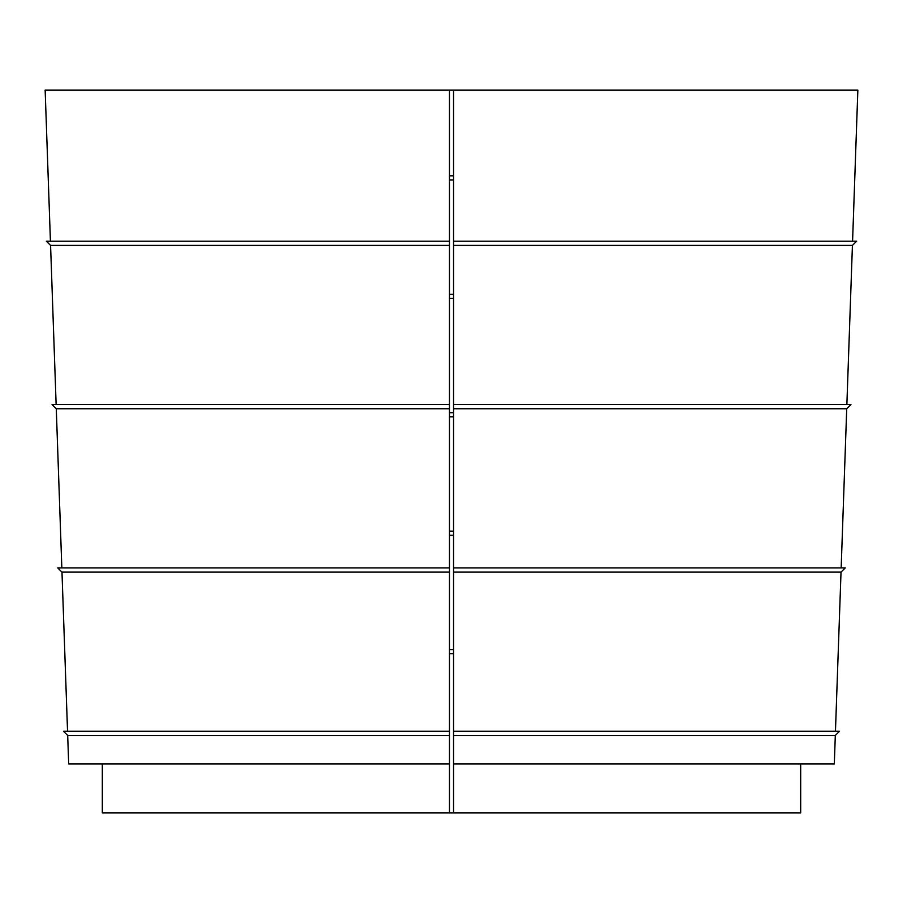 <?xml version="1.0" encoding="UTF-8"?>
<svg xmlns="http://www.w3.org/2000/svg" width="903" height="903" viewBox="0 0 903 903"><rect width="100%" height="100%" fill="white"/><g stroke="black" fill="none" stroke-linecap="round" stroke-linejoin="round"><path stroke-width="1.35" d="M835.456 731.249L841.02 572.118L453.543 572.118L453.543 812.926L800.679 812.926L800.679 763.915M841.167 567.897L846.721 408.766L453.543 408.766L453.543 572.118M846.867 404.533L852.421 245.413L453.543 245.413L453.543 408.766M453.543 245.413L453.543 241.18L856.654 241.18L852.421 245.413M852.579 241.18L857.85 90.074L453.543 90.074L453.543 241.18M846.721 408.766L850.953 404.533L453.543 404.533M841.02 572.118L845.253 567.897L453.543 567.897M453.543 763.915L834.316 763.915L835.309 735.482L453.543 735.482M835.309 735.482L839.542 731.249L453.543 731.249M67.544 731.249L61.98 572.118L57.747 567.897L449.457 567.897L449.457 408.766L56.279 408.766L52.047 404.533L449.457 404.533L449.457 245.413L50.579 245.413L46.346 241.18L449.457 241.18L449.457 245.413M61.98 572.118L449.457 572.118L449.457 731.249L63.458 731.249L67.691 735.482L449.457 735.482L449.457 731.249M61.833 567.897L56.279 408.766M56.133 404.533L50.579 245.413M453.543 90.074L45.15 90.074L50.421 241.18M449.457 90.074L449.457 241.18M449.457 408.766L449.457 404.533M449.457 572.118L449.457 567.897M453.543 812.926L102.321 812.926L102.321 763.915M449.457 812.926L449.457 763.915L68.684 763.915L67.691 735.482M449.457 735.482L449.457 763.915M449.457 179.923L453.543 179.923M449.457 175.837L453.543 175.837M453.543 294.265L449.457 294.265M449.457 298.351L453.543 298.351M453.543 412.705L449.457 412.705M449.457 416.791L453.543 416.791M453.543 531.133L449.457 531.133M449.457 535.219L453.543 535.219M453.543 649.573L449.457 649.573M449.457 653.659L453.543 653.659"/></g></svg>
